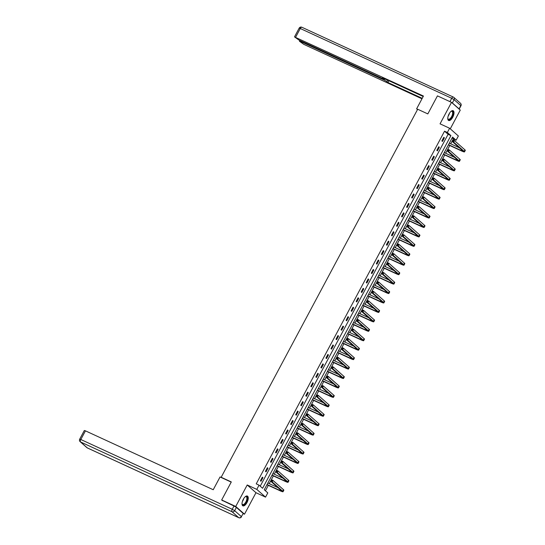 <?xml version="1.0" encoding="UTF-8"?>
<svg xmlns="http://www.w3.org/2000/svg" width="545" height="545" viewBox="0 0 545 545"><rect width="100%" height="100%" fill="white"/><g stroke="black" fill="none" stroke-linecap="round" stroke-linejoin="round"><path stroke-width="0.82" d="M246.98 502.579A5.389 2.378 114.7 0 0 247.389 496.052A5.389 2.378 114.7 0 0 243.288 499.315A5.389 2.378 114.7 0 0 242.879 505.842A5.389 2.378 114.7 0 0 246.98 502.579M452.731 117.236A5.389 2.378 114.7 0 0 453.14 110.717A5.389 2.378 114.7 0 0 449.039 113.973A5.389 2.378 114.7 0 0 448.63 120.499A5.389 2.378 114.7 0 0 452.731 117.236M267.799 492.891L265.538 497.129L256.79 489.383L259.052 485.145L262.601 488.286L450.906 135.623L447.356 132.483L449.618 128.245L458.365 135.991L456.104 140.228L452.561 137.088L264.257 489.751L267.799 492.891M243.199 513.601L244.501 514.201L255.973 492.714L265.538 497.129M450.272 128.824L460.266 110.097L451.519 102.358L440.047 123.838L449.618 128.245M450.688 143.805L453.29 138.927L456.104 140.228M265.422 490.786L268.317 485.35M269.237 483.64L273.358 475.914M274.278 474.198L278.4 466.472M279.312 464.756L283.441 457.03M284.354 455.32L288.482 447.595M289.395 445.878L293.523 438.153M294.436 436.436L298.565 428.711M299.478 427.001L303.606 419.275M304.519 417.559L308.64 409.833M309.56 408.116L313.682 400.391M314.601 398.681L318.723 390.956M319.642 389.239L323.764 381.514M324.677 379.797L328.805 372.072M329.718 370.362L333.847 362.636M334.759 360.919L338.888 353.194M339.801 351.477L343.929 343.752M344.842 342.042L348.964 334.317M349.883 332.6L354.005 324.875M354.924 323.158L359.046 315.432M359.966 313.722L364.087 305.997M365 304.28L369.129 296.555M370.041 294.838L374.17 287.113M375.083 285.403L379.211 277.678M380.124 275.961L384.252 268.235M385.165 266.519L389.287 258.793M390.206 257.083L394.328 249.358M395.248 247.641L399.369 239.916M400.289 238.199L404.41 230.474M405.323 228.764L409.452 221.038M410.365 219.322L414.493 211.596M415.406 209.88L419.534 202.154M420.447 200.444L424.575 192.719M425.488 191.002L429.617 183.277M430.53 181.56L434.651 173.835M435.571 172.125L439.692 164.399M440.612 162.683L444.734 154.957M445.647 153.24L449.775 145.515M222.53 500.726L221.679 499.969L235.747 506.455L244.501 514.201M221.679 499.969L231.305 481.937L221.168 477.27L417.681 109.238L427.818 113.905L437.444 95.872L451.519 102.358M221.168 477.27L221.665 477.706M453.29 138.927L452.125 137.899M260.217 486.181L448.092 134.329L444.543 131.188L256.239 483.851L259.052 485.145M443.8 137.306L441.866 140.937L442.451 141.455L444.393 137.824L443.8 137.306M438.759 146.741L436.824 150.372L437.41 150.897L439.352 147.266L438.759 146.741M433.718 156.183L431.783 159.814L432.376 160.339L434.31 156.708L433.718 156.183M428.677 165.626L426.742 169.257L427.334 169.774L429.269 166.143L428.677 165.626M423.642 175.061L421.701 178.692L422.293 179.216L424.228 175.585L423.642 175.061M418.601 184.503L416.659 188.134L417.252 188.659L419.194 185.028L418.601 184.503M413.56 193.945L411.618 197.576L412.211 198.094L414.152 194.463L413.56 193.945M408.518 203.38L406.577 207.011L407.169 207.536L409.111 203.905L408.518 203.38M403.477 212.822L401.542 216.454L402.128 216.978L404.07 213.347L403.477 212.822M398.436 222.265L396.501 225.896L397.087 226.413L399.029 222.782L398.436 222.265M393.395 231.7L391.46 235.331L392.053 235.856L393.987 232.225L393.395 231.7M388.353 241.142L386.419 244.773L387.011 245.298L388.946 241.667L388.353 241.142M383.319 250.584L381.377 254.215L381.97 254.733L383.905 251.102L383.319 250.584M378.278 260.019L376.336 263.651L376.929 264.175L378.864 260.544L378.278 260.019M373.236 269.462L371.295 273.093L371.888 273.617L373.829 269.986L373.236 269.462M368.195 278.904L366.254 282.535L366.846 283.053L368.788 279.422L368.195 278.904M363.154 288.339L361.212 291.97L361.805 292.495L363.747 288.864L363.154 288.339M358.113 297.781L356.178 301.412L356.764 301.937L358.705 298.306L358.113 297.781M353.071 307.223L351.137 310.854L351.729 311.372L353.664 307.741L353.071 307.223M348.03 316.659L346.095 320.29L346.688 320.814L348.623 317.183L348.03 316.659M342.996 326.101L341.054 329.732L341.647 330.256L343.582 326.625L342.996 326.101M337.954 335.543L336.013 339.174L336.606 339.692L338.54 336.061L337.954 335.543M332.913 344.978L330.972 348.609L331.564 349.134L333.506 345.503L332.913 344.978M327.872 354.42L325.93 358.051L326.523 358.576L328.465 354.945L327.872 354.42M322.831 363.862L320.889 367.494L321.482 368.011L323.423 364.38L322.831 363.862M317.79 373.298L315.855 376.929L316.441 377.453L318.382 373.822L317.79 373.298M312.748 382.74L310.814 386.371L311.399 386.895L313.341 383.264L312.748 382.74M307.707 392.182L305.772 395.813L306.365 396.331L308.3 392.7L307.707 392.182M302.673 401.617L300.731 405.248L301.324 405.773L303.258 402.142L302.673 401.617M297.631 411.059L295.69 414.691L296.282 415.215L298.217 411.584L297.631 411.059M292.59 420.502L290.649 424.133L291.241 424.65L293.183 421.019L292.59 420.502M287.549 429.937L285.607 433.568L286.2 434.093L288.142 430.461L287.549 429.937M282.508 439.379L280.566 443.01L281.159 443.535L283.1 439.904L282.508 439.379M277.466 448.821L275.532 452.452L276.117 452.97L278.059 449.339L277.466 448.821M272.425 458.256L270.49 461.887L271.076 462.412L273.018 458.781L272.425 458.256M267.384 467.699L265.449 471.33L266.042 471.854L267.977 468.223L267.384 467.699M262.343 477.141L260.408 480.772L261 481.29L262.935 477.658L262.343 477.141M255.973 492.714L247.219 484.975L235.747 506.455M247.219 484.975L256.79 489.383M444.543 131.188L447.356 132.483M448.092 134.329L450.906 135.623M443.691 137.504L444.393 137.824M438.65 146.946L439.352 147.266M433.616 156.381L434.31 156.708M428.574 165.823L429.269 166.143M423.533 175.265L424.228 175.585M418.492 184.701L419.194 185.028M413.451 194.143L414.152 194.463M408.409 203.585L409.111 203.905M403.368 213.02L404.07 213.347M398.327 222.462L399.029 222.782M393.292 231.904L393.987 232.225M388.251 241.34L388.946 241.667M383.21 250.782L383.905 251.102M378.169 260.224L378.864 260.544M373.127 269.659L373.829 269.986M368.086 279.101L368.788 279.422M363.045 288.543L363.747 288.864M358.004 297.979L358.705 298.306M352.969 307.421L353.664 307.741M347.928 316.863L348.623 317.183M342.887 326.298L343.582 326.625M337.846 335.74L338.54 336.061M332.804 345.183L333.506 345.503M327.763 354.625L328.465 354.945M322.722 364.06L323.423 364.38M317.68 373.502L318.382 373.822M312.646 382.944L313.341 383.264M307.605 392.38L308.3 392.7M302.564 401.822L303.258 402.142M297.522 411.264L298.217 411.584M292.481 420.699L293.183 421.019M287.44 430.141L288.142 430.461M282.399 439.583L283.1 439.904M277.357 449.019L278.059 449.339M272.316 458.461L273.018 458.781M267.282 467.903L267.977 468.223M262.24 477.338L262.935 477.658M448.508 144.684L461.104 150.488A3.454 0.409 -151.9 0 0 462.964 151.067A3.454 0.409 -151.9 0 0 462.732 150.733L452.221 141.434L453.031 139.922L454.435 140.569L453.631 142.082L464.142 151.387A5.184 0.613 28.1 0 1 464.49 151.878A5.184 0.613 28.1 0 1 461.697 151.006L448.399 144.881M449.312 143.172L459.469 147.852M453.467 140.555L452.902 140.297L452.582 140.903L453.14 141.162L453.467 140.555L454.435 140.569L464.946 149.875A5.184 0.613 28.1 0 1 465.301 150.365L464.49 151.878M453.14 141.162L453.631 142.082L452.221 141.434L452.582 140.903M452.902 140.297L453.031 139.922M450.953 111.439A4.66 2.057 -65.3 0 1 451.212 111.289A4.66 2.057 -65.3 0 1 452.909 114.579A4.66 2.057 -65.3 0 1 450.211 119.144A4.66 2.057 -65.3 0 1 447.813 118.66A4.66 2.057 -65.3 0 1 447.765 118.367M447.779 118.469A4.319 1.907 114.7 0 0 448.344 119.192A4.319 1.907 114.7 0 0 452.445 114.511A4.319 1.907 114.7 0 0 451.962 111.35A4.319 1.907 114.7 0 0 451.042 111.384M448.358 120.322A5.355 2.364 114.7 0 0 453.276 114.457A5.355 2.364 114.7 0 0 452.827 110.621M245.202 496.781A4.66 2.057 -65.3 0 1 245.461 496.631A4.66 2.057 -65.3 0 1 247.158 499.922A4.66 2.057 -65.3 0 1 244.46 504.486A4.66 2.057 -65.3 0 1 242.062 504.002A4.66 2.057 -65.3 0 1 242.007 503.709M242.028 503.805A4.319 1.907 114.7 0 0 242.593 504.534A4.319 1.907 114.7 0 0 246.687 499.854A4.319 1.907 114.7 0 0 246.211 496.686A4.319 1.907 114.7 0 0 245.284 496.727M242.607 505.665A5.355 2.364 114.7 0 0 247.519 499.799A5.355 2.364 114.7 0 0 247.076 495.964M417.654 109.286L416.625 108.809L417.497 109.579M416.625 108.809L423.445 96.043L294.675 37.006L298.871 40.003L382.747 78.65L383.871 79.005L383.932 78.425M423.193 96.513L382.617 77.819L383.728 78.807M452.364 102.957L459.054 108.877L460.798 105.607L454.108 99.687L452.364 102.957L451.58 102.412M300.854 40.916L300.547 41.488L299.566 41.338L303.763 44.336L421.973 98.802M387.59 80.115L386.827 81.546L387.938 82.527L422.225 98.325M386.827 81.546L384.429 80.142L385.063 78.95M300.547 41.488L384.429 80.142M451.389 102.296L438.078 96.165M388.905 80.715L387.938 82.527M231.216 482.107L220.051 476.964L213.231 489.73L85.442 430.85L80.824 439.502L232.259 509.282L234.003 506.012L221.992 500.256M243.09 513.342L236.401 507.415L234.657 510.685L241.346 516.606L243.234 513.54L241.346 516.606A2.071 1.846 -48.5 0 1 238.69 517.648L232 511.721L80.558 441.947L87.255 447.867L238.69 517.648A2.071 0.913 114.7 0 0 238.792 517.709A2.071 0.913 114.7 0 0 238.989 517.75M86.853 447.602A2.071 2.071 0 0 0 87.357 447.935A2.071 0.913 114.7 0 1 87.255 447.867A2.071 1.846 131.5 0 1 86.853 447.602L80.156 441.682A2.071 1.846 -48.5 0 0 80.558 441.947A2.071 0.913 114.7 0 1 80.824 439.502L79.699 439.154L84.325 430.502L85.442 430.85M234.003 506.012L236.401 507.415M443.467 154.119L456.063 159.923A3.454 0.409 -151.9 0 0 457.929 160.502A3.454 0.409 -151.9 0 0 457.691 160.175L447.179 150.876L447.99 149.364L449.4 150.011L448.59 151.524L459.101 160.823A5.184 0.613 28.1 0 1 459.449 161.32A5.184 0.613 28.1 0 1 456.656 160.448L443.357 154.324M444.27 152.607L454.435 157.287M448.426 149.998L447.861 149.739L447.54 150.345L448.099 150.604L448.426 149.998L449.4 150.011L459.912 159.31A5.184 0.613 28.1 0 1 460.259 159.808L459.449 161.32M448.099 150.604L448.59 151.524L447.179 150.876L447.54 150.345M447.861 149.739L447.99 149.364M438.425 163.561L451.022 169.366A3.454 0.409 -151.9 0 0 452.888 169.945A3.454 0.409 -151.9 0 0 452.657 169.618L442.145 160.312L442.949 158.799L444.359 159.447L443.548 160.966L454.06 170.265A5.184 0.613 28.1 0 1 454.407 170.762A5.184 0.613 28.1 0 1 451.614 169.89L438.316 163.759M439.229 162.049L449.393 166.729M443.385 159.44L442.819 159.181L442.499 159.78L443.065 160.039L443.385 159.44L444.359 159.447L454.871 168.752A5.184 0.613 28.1 0 1 455.218 169.243L454.407 170.762M443.065 160.039L443.548 160.966L442.145 160.312L442.499 159.78M442.819 159.181L442.949 158.799M433.384 173.003L445.98 178.808A3.454 0.409 -151.9 0 0 447.847 179.387A3.454 0.409 -151.9 0 0 447.615 179.053L437.104 169.754L437.907 168.242L439.318 168.889L438.507 170.401L449.019 179.707A5.184 0.613 28.1 0 1 449.366 180.197A5.184 0.613 28.1 0 1 446.573 179.325L433.275 173.201M434.195 171.491L444.352 176.171M438.344 168.875L437.785 168.616L437.458 169.222L438.023 169.481L438.344 168.875L439.318 168.889L449.829 178.195A5.184 0.613 28.1 0 1 450.177 178.685L449.366 180.197M438.023 169.481L438.507 170.401L437.104 169.754L437.458 169.222M437.785 168.616L437.907 168.242M428.343 182.439L440.939 188.243A3.454 0.409 -151.9 0 0 442.806 188.822A3.454 0.409 -151.9 0 0 442.574 188.495L432.062 179.196L432.866 177.684L434.276 178.331L433.466 179.843L443.977 189.142A5.184 0.613 28.1 0 1 444.332 189.64A5.184 0.613 28.1 0 1 441.532 188.768L428.234 182.643M429.153 180.926L439.311 185.607M433.302 178.317L432.744 178.058L432.417 178.665L432.982 178.923L433.302 178.317L434.276 178.331L444.788 187.63A5.184 0.613 28.1 0 1 445.136 188.127L444.332 189.64M432.982 178.923L433.466 179.843L432.062 179.196L432.417 178.665M432.744 178.058L432.866 177.684M423.302 191.881L435.898 197.685A3.454 0.409 -151.9 0 0 437.764 198.264A3.454 0.409 -151.9 0 0 437.533 197.937L427.021 188.631L427.825 187.119L429.235 187.766L428.431 189.285L438.943 198.584A5.184 0.613 28.1 0 1 439.29 199.082A5.184 0.613 28.1 0 1 436.491 198.21L423.193 192.078M424.112 190.369L434.27 195.049M428.261 187.759L427.702 187.5L427.375 188.1L427.941 188.359L428.261 187.759L429.235 187.766L439.747 197.072A5.184 0.613 28.1 0 1 440.094 197.569L439.29 199.082M427.941 188.359L428.431 189.285L427.021 188.631L427.375 188.1M427.702 187.5L427.825 187.119M418.26 201.323L430.857 207.127A3.454 0.409 -151.9 0 0 432.723 207.706A3.454 0.409 -151.9 0 0 432.492 207.373L421.98 198.073L422.791 196.561L424.194 197.208L423.39 198.721L433.902 208.027A5.184 0.613 28.1 0 1 434.249 208.517A5.184 0.613 28.1 0 1 431.449 207.645L418.158 201.521M419.071 199.811L429.228 204.491M423.227 197.195L422.661 196.936L422.334 197.542L422.9 197.801L423.227 197.195L424.194 197.208L434.706 206.514A5.184 0.613 28.1 0 1 435.053 207.005L434.249 208.517M422.9 197.801L423.39 198.721L421.98 198.073L422.334 197.542M422.661 196.936L422.791 196.561M413.219 210.758L425.822 216.563A3.454 0.409 -151.9 0 0 427.682 217.142A3.454 0.409 -151.9 0 0 427.45 216.815L416.939 207.516L417.749 206.003L419.153 206.65L418.349 208.163L428.861 217.462A5.184 0.613 28.1 0 1 429.208 217.959A5.184 0.613 28.1 0 1 426.408 217.087L413.117 210.963M414.03 209.246L424.187 213.926M418.185 206.637L417.62 206.378L417.3 206.984L417.858 207.243L418.185 206.637L419.153 206.65L429.664 215.949A5.184 0.613 28.1 0 1 430.012 216.447L429.208 217.959M417.858 207.243L418.349 208.163L416.939 207.516L417.3 206.984M417.62 206.378L417.749 206.003M408.185 220.2L420.781 226.005A3.454 0.409 -151.9 0 0 422.641 226.584A3.454 0.409 -151.9 0 0 422.409 226.257L411.897 216.951L412.708 215.439L414.111 216.086L413.308 217.605L423.819 226.904A5.184 0.613 28.1 0 1 424.167 227.401A5.184 0.613 28.1 0 1 421.367 226.529L408.076 220.398M408.988 218.688L419.146 223.368M413.144 216.079L412.579 215.82L412.258 216.419L412.817 216.678L413.144 216.079L414.111 216.086L424.623 225.392A5.184 0.613 28.1 0 1 424.977 225.889L424.167 227.401M412.817 216.678L413.308 217.605L411.897 216.951L412.258 216.419M412.579 215.82L412.708 215.439M403.143 229.643L415.74 235.447A3.454 0.409 -151.9 0 0 417.606 236.026A3.454 0.409 -151.9 0 0 417.368 235.692L406.856 226.393L407.667 224.881L409.077 225.528L408.266 227.04L418.778 236.346A5.184 0.613 28.1 0 1 419.125 236.837A5.184 0.613 28.1 0 1 416.332 235.965L403.034 229.84M403.947 228.13L414.111 232.81M408.103 225.514L407.537 225.255L407.217 225.862L407.776 226.121L408.103 225.514L409.077 225.528L419.589 234.834A5.184 0.613 28.1 0 1 419.936 235.324L419.125 236.837M407.776 226.121L408.266 227.04L406.856 226.393L407.217 225.862M407.537 225.255L407.667 224.881M398.102 239.078L410.698 244.882A3.454 0.409 -151.9 0 0 412.565 245.468A3.454 0.409 -151.9 0 0 412.333 245.134L401.822 235.835L402.626 234.323L404.036 234.97L403.225 236.482L413.737 245.781A5.184 0.613 28.1 0 1 414.084 246.279A5.184 0.613 28.1 0 1 411.291 245.407L397.993 239.282M398.906 237.566L409.07 242.246M403.062 234.956L402.496 234.697L402.176 235.304L402.741 235.563L403.062 234.956L404.036 234.97L414.547 244.269A5.184 0.613 28.1 0 1 414.895 244.766L414.084 246.279M402.741 235.563L403.225 236.482L401.822 235.835L402.176 235.304M402.496 234.697L402.626 234.323M393.061 248.52L405.657 254.324A3.454 0.409 -151.9 0 0 407.524 254.903A3.454 0.409 -151.9 0 0 407.292 254.576L396.78 245.27L397.584 243.758L398.994 244.405L398.184 245.924L408.695 255.224A5.184 0.613 28.1 0 1 409.043 255.721A5.184 0.613 28.1 0 1 406.25 254.849L392.952 248.718M393.871 247.008L404.029 251.688M398.02 244.398L397.462 244.14L397.135 244.739L397.7 244.998L398.02 244.398L398.994 244.405L409.506 253.711A5.184 0.613 28.1 0 1 409.854 254.208L409.043 255.721M397.7 244.998L398.184 245.924L396.78 245.27L397.135 244.739M397.462 244.14L397.584 243.758M388.02 257.962L400.616 263.766A3.454 0.409 -151.9 0 0 402.482 264.345A3.454 0.409 -151.9 0 0 402.251 264.012L391.739 254.713L392.543 253.2L393.953 253.847L393.143 255.36L403.654 264.666A5.184 0.613 28.1 0 1 404.008 265.156A5.184 0.613 28.1 0 1 401.209 264.284L387.911 258.16M388.83 256.45L398.988 261.13M392.979 253.834L392.42 253.575L392.093 254.181L392.659 254.44L392.979 253.834L393.953 253.847L404.465 263.153A5.184 0.613 28.1 0 1 404.812 263.644L404.008 265.156M392.659 254.44L393.143 255.36L391.739 254.713L392.093 254.181M392.42 253.575L392.543 253.2M382.978 267.397L395.575 273.202A3.454 0.409 -151.9 0 0 397.441 273.788A3.454 0.409 -151.9 0 0 397.21 273.454L386.698 264.155L387.502 262.642L388.912 263.29L388.101 264.802L398.62 274.101A5.184 0.613 28.1 0 1 398.967 274.598A5.184 0.613 28.1 0 1 396.167 273.726L382.869 267.602M383.789 265.885L393.946 270.565M387.938 263.276L387.379 263.017L387.052 263.623L387.618 263.882L387.938 263.276L388.912 263.29L399.424 272.589A5.184 0.613 28.1 0 1 399.771 273.086L398.967 274.598M387.618 263.882L388.101 264.802L386.698 264.155L387.052 263.623M387.379 263.017L387.502 262.642M377.937 276.84L390.533 282.644A3.454 0.409 -151.9 0 0 392.4 283.223A3.454 0.409 -151.9 0 0 392.168 282.896L381.657 273.59L382.467 272.078L383.871 272.732L383.067 274.244L393.579 283.543A5.184 0.613 28.1 0 1 393.926 284.04A5.184 0.613 28.1 0 1 391.126 283.168L377.835 277.037M378.748 275.327L388.905 280.007M382.903 272.718L382.338 272.459L382.011 273.059L382.576 273.317L382.903 272.718L383.871 272.732L394.382 282.031A5.184 0.613 28.1 0 1 394.73 282.528L393.926 284.04M382.576 273.317L383.067 274.244L381.657 273.59L382.011 273.059M382.338 272.459L382.467 272.078M372.896 286.282L385.499 292.086A3.454 0.409 -151.9 0 0 387.359 292.665A3.454 0.409 -151.9 0 0 387.127 292.331L376.615 283.032L377.426 281.52L378.83 282.167L378.026 283.679L388.537 292.985A5.184 0.613 28.1 0 1 388.885 293.476A5.184 0.613 28.1 0 1 386.085 292.604L372.794 286.479M373.706 284.769L383.864 289.45M377.862 282.153L377.297 281.894L376.977 282.501L377.535 282.76L377.862 282.153L378.83 282.167L389.341 291.473A5.184 0.613 28.1 0 1 389.689 291.963L388.885 293.476M377.535 282.76L378.026 283.679L376.615 283.032L376.977 282.501M377.297 281.894L377.426 281.52M367.861 295.717L380.458 301.521A3.454 0.409 -151.9 0 0 382.318 302.107A3.454 0.409 -151.9 0 0 382.086 301.773L371.574 292.474L372.385 290.962L373.788 291.609L372.984 293.121L383.496 302.421A5.184 0.613 28.1 0 1 383.844 302.918A5.184 0.613 28.1 0 1 381.044 302.046L367.752 295.921M368.665 294.205L378.823 298.885M372.821 291.595L372.255 291.337L371.935 291.943L372.494 292.202L372.821 291.595L373.788 291.609L384.3 300.908A5.184 0.613 28.1 0 1 384.654 301.405L383.844 302.918M372.494 292.202L372.984 293.121L371.574 292.474L371.935 291.943M372.255 291.337L372.385 290.962M362.82 305.159L375.416 310.963A3.454 0.409 -151.9 0 0 377.276 311.542A3.454 0.409 -151.9 0 0 377.045 311.215L366.533 301.91L367.344 300.397L368.754 301.051L367.943 302.564L378.455 311.863A5.184 0.613 28.1 0 1 378.802 312.36A5.184 0.613 28.1 0 1 376.009 311.488L362.711 305.357M363.624 303.647L373.788 308.327M367.78 301.038L367.214 300.779L366.894 301.378L367.453 301.637L367.78 301.038L368.754 301.051L379.266 310.35A5.184 0.613 28.1 0 1 379.613 310.848L378.802 312.36M367.453 301.637L367.943 302.564L366.533 301.91L366.894 301.378M367.214 300.779L367.344 300.397M357.779 314.601L370.375 320.406A3.454 0.409 -151.9 0 0 372.242 320.985A3.454 0.409 -151.9 0 0 372.01 320.651L361.498 311.352L362.302 309.839L363.713 310.486L362.902 311.999L373.414 321.305A5.184 0.613 28.1 0 1 373.761 321.795A5.184 0.613 28.1 0 1 370.968 320.923L357.67 314.799M358.583 313.089L368.747 317.769M362.738 310.473L362.173 310.214L361.853 310.82L362.418 311.079L362.738 310.473L363.713 310.486L374.224 319.792A5.184 0.613 28.1 0 1 374.572 320.283L373.761 321.795M362.418 311.079L362.902 311.999L361.498 311.352L361.853 310.82M362.173 310.214L362.302 309.839M352.738 324.037L365.334 329.841A3.454 0.409 -151.9 0 0 367.201 330.427A3.454 0.409 -151.9 0 0 366.969 330.093L356.457 320.794L357.261 319.281L358.671 319.929L357.861 321.441L368.372 330.74A5.184 0.613 28.1 0 1 368.72 331.237A5.184 0.613 28.1 0 1 365.927 330.365L352.629 324.241M353.548 322.524L363.706 327.204M357.697 319.915L357.132 319.656L356.812 320.262L357.377 320.521L357.697 319.915L358.671 319.929L369.183 329.228A5.184 0.613 28.1 0 1 369.53 329.725L368.72 331.237M357.377 320.521L357.861 321.441L356.457 320.794L356.812 320.262M357.132 319.656L357.261 319.281M347.696 333.479L360.293 339.283A3.454 0.409 -151.9 0 0 362.159 339.862A3.454 0.409 -151.9 0 0 361.928 339.535L351.416 330.229L352.22 328.717L353.63 329.371L352.819 330.883L363.331 340.182A5.184 0.613 28.1 0 1 363.679 340.68A5.184 0.613 28.1 0 1 360.885 339.808L347.587 333.676M348.507 331.966L358.665 336.647M352.656 329.357L352.097 329.098L351.77 329.698L352.336 329.957L352.656 329.357L353.63 329.371L364.142 338.67A5.184 0.613 28.1 0 1 364.489 339.167L363.679 340.68M352.336 329.957L352.819 330.883L351.416 330.229L351.77 329.698M352.097 329.098L352.22 328.717M342.655 342.921L355.251 348.725A3.454 0.409 -151.9 0 0 357.118 349.304A3.454 0.409 -151.9 0 0 356.886 348.97L346.375 339.671L347.179 338.159L348.589 338.806L347.778 340.318L358.29 349.624A5.184 0.613 28.1 0 1 358.644 350.115A5.184 0.613 28.1 0 1 355.844 349.243L342.546 343.118M343.466 341.408L353.623 346.089M347.615 338.792L347.056 338.534L346.729 339.14L347.294 339.399L347.615 338.792L348.589 338.806L359.101 348.112A5.184 0.613 28.1 0 1 359.448 348.602L358.644 350.115M347.294 339.399L347.778 340.318L346.375 339.671L346.729 339.14M347.056 338.534L347.179 338.159M337.614 352.356L350.21 358.16A3.454 0.409 -151.9 0 0 352.077 358.746A3.454 0.409 -151.9 0 0 351.845 358.412L341.334 349.113L342.144 347.601L343.548 348.248L342.744 349.761L353.255 359.06A5.184 0.613 28.1 0 1 353.603 359.557A5.184 0.613 28.1 0 1 350.803 358.685L337.512 352.56M338.425 350.844L348.582 355.524M342.573 348.235L342.015 347.976L341.688 348.582L342.253 348.841L342.573 348.235L343.548 348.248L354.059 357.547A5.184 0.613 28.1 0 1 354.407 358.045L353.603 359.557M342.253 348.841L342.744 349.761L341.334 349.113L341.688 348.582M342.015 347.976L342.144 347.601M332.573 361.798L345.176 367.603A3.454 0.409 -151.9 0 0 347.036 368.182A3.454 0.409 -151.9 0 0 346.804 367.855L336.292 358.549L337.103 357.036L338.506 357.69L337.702 359.203L348.214 368.502A5.184 0.613 28.1 0 1 348.562 368.999A5.184 0.613 28.1 0 1 345.762 368.127L332.47 361.996M333.383 360.286L343.541 364.966M337.539 357.677L336.974 357.418L336.653 358.017L337.212 358.276L337.539 357.677L338.506 357.69L349.018 366.989A5.184 0.613 28.1 0 1 349.365 367.487L348.562 368.999M337.212 358.276L337.702 359.203L336.292 358.549L336.653 358.017M336.974 357.418L337.103 357.036M327.538 371.24L340.135 377.045A3.454 0.409 -151.9 0 0 341.994 377.624A3.454 0.409 -151.9 0 0 341.763 377.29L331.251 367.991L332.062 366.478L333.465 367.126L332.661 368.638L343.173 377.944A5.184 0.613 28.1 0 1 343.52 378.434A5.184 0.613 28.1 0 1 340.72 377.562L327.429 371.438M328.342 369.728L338.5 374.408M332.498 367.112L331.932 366.853L331.612 367.459L332.171 367.718L332.498 367.112L333.465 367.126L343.977 376.431A5.184 0.613 28.1 0 1 344.331 376.922L343.52 378.434M332.171 367.718L332.661 368.638L331.251 367.991L331.612 367.459M331.932 366.853L332.062 366.478M322.497 380.676L335.093 386.48A3.454 0.409 -151.9 0 0 336.953 387.066A3.454 0.409 -151.9 0 0 336.721 386.732L326.21 377.433L327.02 375.921L328.431 376.568L327.62 378.08L338.132 387.379A5.184 0.613 28.1 0 1 338.479 387.877A5.184 0.613 28.1 0 1 335.686 387.005L322.388 380.88M323.301 379.163L333.465 383.844M327.456 376.554L326.891 376.295L326.571 376.902L327.129 377.16L327.456 376.554L328.431 376.568L338.942 385.867A5.184 0.613 28.1 0 1 339.29 386.364L338.479 387.877M327.129 377.16L327.62 378.08L326.21 377.433L326.571 376.902M326.891 376.295L327.02 375.921M317.456 390.118L330.052 395.922A3.454 0.409 -151.9 0 0 331.919 396.501A3.454 0.409 -151.9 0 0 331.687 396.174L321.168 386.868L321.979 385.356L323.389 386.01L322.579 387.522L333.09 396.821A5.184 0.613 28.1 0 1 333.438 397.319A5.184 0.613 28.1 0 1 330.645 396.447L317.347 390.322M318.26 388.605L328.424 393.286M322.415 385.996L321.85 385.737L321.53 386.337L322.095 386.596L322.415 385.996L323.389 386.01L333.901 395.309A5.184 0.613 28.1 0 1 334.248 395.806L333.438 397.319M322.095 386.596L322.579 387.522L321.168 386.868L321.53 386.337M321.85 385.737L321.979 385.356M312.414 399.56L325.011 405.364A3.454 0.409 -151.9 0 0 326.877 405.943A3.454 0.409 -151.9 0 0 326.646 405.609L316.134 396.31L316.938 394.798L318.348 395.445L317.537 396.958L328.049 406.263A5.184 0.613 28.1 0 1 328.397 406.754A5.184 0.613 28.1 0 1 325.603 405.882L312.305 399.757M313.218 398.048L323.383 402.728M317.374 395.432L316.809 395.173L316.488 395.779L317.054 396.038L317.374 395.432L318.348 395.445L328.86 404.751A5.184 0.613 28.1 0 1 329.207 405.242L328.397 406.754M317.054 396.038L317.537 396.958L316.134 396.31L316.488 395.779M316.809 395.173L316.938 394.798M307.373 408.995L319.97 414.8A3.454 0.409 -151.9 0 0 321.836 415.385A3.454 0.409 -151.9 0 0 321.604 415.052L311.093 405.753L311.897 404.24L313.307 404.887L312.496 406.4L323.008 415.699A5.184 0.613 28.1 0 1 323.355 416.196A5.184 0.613 28.1 0 1 320.562 415.324L307.264 409.2M308.184 407.483L318.341 412.163M312.333 404.874L311.774 404.615L311.447 405.221L312.012 405.48L312.333 404.874L313.307 404.887L323.819 414.186A5.184 0.613 28.1 0 1 324.166 414.684L323.355 416.196M312.012 405.48L312.496 406.4L311.093 405.753L311.447 405.221M311.774 404.615L311.897 404.24M302.332 418.437L314.928 424.242A3.454 0.409 -151.9 0 0 316.795 424.821A3.454 0.409 -151.9 0 0 316.563 424.494L306.052 415.188L306.855 413.675L308.266 414.329L307.455 415.842L317.967 425.141A5.184 0.613 28.1 0 1 318.321 425.638A5.184 0.613 28.1 0 1 315.521 424.766L302.223 418.642M303.143 416.925L313.3 421.605M307.291 414.316L306.733 414.057L306.406 414.656L306.971 414.915L307.291 414.316L308.266 414.329L318.777 423.629A5.184 0.613 28.1 0 1 319.125 424.126L318.321 425.638M306.971 414.915L307.455 415.842L306.052 415.188L306.406 414.656M306.733 414.057L306.855 413.675M297.291 427.88L309.887 433.684A3.454 0.409 -151.9 0 0 311.754 434.263A3.454 0.409 -151.9 0 0 311.522 433.929L301.01 424.63L301.821 423.118L303.224 423.765L302.421 425.277L312.932 434.583A5.184 0.613 28.1 0 1 313.28 435.074A5.184 0.613 28.1 0 1 310.48 434.202L297.189 428.077M298.101 426.367L308.259 431.047M302.25 423.751L301.692 423.492L301.365 424.099L301.93 424.357L302.25 423.751L303.224 423.765L313.736 433.071A5.184 0.613 28.1 0 1 314.084 433.561L313.28 435.074M301.93 424.357L302.421 425.277L301.01 424.63L301.365 424.099M301.692 423.492L301.821 423.118M292.249 437.315L304.846 443.119A3.454 0.409 -151.9 0 0 306.712 443.705A3.454 0.409 -151.9 0 0 306.481 443.371L295.969 434.072L296.78 432.56L298.183 433.207L297.379 434.719L307.891 444.018A5.184 0.613 28.1 0 1 308.238 444.516A5.184 0.613 28.1 0 1 305.438 443.644L292.147 437.519M293.06 435.802L303.218 440.483M297.216 433.193L296.65 432.934L296.33 433.541L296.889 433.8L297.216 433.193L298.183 433.207L308.695 442.506A5.184 0.613 28.1 0 1 309.042 443.003L308.238 444.516M296.889 433.8L297.379 434.719L295.969 434.072L296.33 433.541M296.65 432.934L296.78 432.56M287.215 446.757L299.811 452.561A3.454 0.409 -151.9 0 0 301.671 453.14A3.454 0.409 -151.9 0 0 301.44 452.813L290.928 443.507L291.738 441.995L293.142 442.649L292.338 444.161L302.85 453.46A5.184 0.613 28.1 0 1 303.197 453.958A5.184 0.613 28.1 0 1 300.397 453.086L287.106 446.961M288.019 445.245L298.176 449.925M292.175 442.635L291.609 442.377L291.289 442.976L291.847 443.242L292.175 442.635L293.142 442.649L303.654 451.948A5.184 0.613 28.1 0 1 304.008 452.445L303.197 453.958M291.847 443.242L292.338 444.161L290.928 443.507L291.289 442.976M291.609 442.377L291.738 441.995M282.174 456.199L294.77 462.003A3.454 0.409 -151.9 0 0 296.63 462.582A3.454 0.409 -151.9 0 0 296.398 462.249L285.887 452.95L286.697 451.437L288.101 452.084L287.297 453.597L297.808 462.903A5.184 0.613 28.1 0 1 298.156 463.393A5.184 0.613 28.1 0 1 295.363 462.521L282.065 456.397M282.978 454.687L293.135 459.367M287.133 452.071L286.568 451.812L286.248 452.418L286.806 452.677L287.133 452.071L288.101 452.084L298.619 461.39A5.184 0.613 28.1 0 1 298.967 461.881L298.156 463.393M286.806 452.677L287.297 453.597L285.887 452.95L286.248 452.418M286.568 451.812L286.697 451.437M277.132 465.634L289.729 471.439A3.454 0.409 -151.9 0 0 291.595 472.024A3.454 0.409 -151.9 0 0 291.357 471.691L280.845 462.392L281.656 460.879L283.066 461.526L282.255 463.039L292.767 472.338A5.184 0.613 28.1 0 1 293.115 472.835A5.184 0.613 28.1 0 1 290.322 471.963L277.024 465.839M277.936 464.122L288.101 468.802M282.092 461.513L281.527 461.254L281.206 461.86L281.772 462.119L282.092 461.513L283.066 461.526L293.578 470.826A5.184 0.613 28.1 0 1 293.925 471.323L293.115 472.835M281.772 462.119L282.255 463.039L280.845 462.392L281.206 461.86M281.527 461.254L281.656 460.879M272.091 475.077L284.688 480.881A3.454 0.409 -151.9 0 0 286.554 481.46A3.454 0.409 -151.9 0 0 286.323 481.133L275.811 471.827L276.615 470.315L278.025 470.969L277.214 472.481L287.726 481.78A5.184 0.613 28.1 0 1 288.073 482.277A5.184 0.613 28.1 0 1 285.28 481.405L271.982 475.281M272.895 473.564L283.059 478.244M277.051 470.955L276.485 470.696L276.165 471.296L276.731 471.561L277.051 470.955L278.025 470.969L288.537 480.268A5.184 0.613 28.1 0 1 288.884 480.765L288.073 482.277M276.731 471.561L277.214 472.481L275.811 471.827L276.165 471.296M276.485 470.696L276.615 470.315M267.05 484.519L279.646 490.323A3.454 0.409 -151.9 0 0 281.513 490.902A3.454 0.409 -151.9 0 0 281.281 490.568L270.77 481.269L271.574 479.757L272.984 480.404L272.173 481.916L282.685 491.222A5.184 0.613 28.1 0 1 283.032 491.713A5.184 0.613 28.1 0 1 280.239 490.841L266.941 484.716M267.861 483.006L278.018 487.686M272.01 480.39L271.451 480.131L271.124 480.738L271.689 480.997L272.01 480.39L272.984 480.404L283.495 489.71A5.184 0.613 28.1 0 1 283.843 490.2L283.032 491.713M271.689 480.997L272.173 481.916L270.77 481.269L271.124 480.738M271.451 480.131L271.574 479.757M461.533 149.677L461.104 150.488M464.946 149.875L464.142 151.387M449.502 113.183A4.319 1.907 -65.3 0 1 448.147 116.133M243.751 498.525A4.319 1.907 -65.3 0 1 242.396 501.475M449.966 101.547L451.71 98.284L300.275 28.504L295.656 37.155M299.157 28.156L300.275 28.504A2.071 0.913 114.7 0 1 301.848 27.25A2.071 2.071 0 0 0 299.157 28.156L294.532 36.808M301.95 27.318A2.071 0.913 114.7 0 0 301.848 27.25L453.283 97.03A2.071 0.913 114.7 0 0 451.71 98.284L454.108 99.687A2.071 1.846 131.5 0 0 453.794 97.357A2.071 2.071 0 0 0 453.283 97.03A2.071 0.913 114.7 0 1 453.385 97.092A2.071 1.846 131.5 0 1 453.794 97.357L460.484 103.278A2.071 1.846 -48.5 0 1 460.798 105.607L460.941 105.805A2.071 2.071 0 0 0 460.484 103.278M241.49 516.803A2.071 2.071 0 0 1 238.792 517.709L87.357 447.935A2.071 0.913 114.7 0 0 87.473 447.97M232.259 509.282A2.071 0.913 114.7 0 0 232 511.721A2.071 1.846 131.5 0 0 234.657 510.685L232.259 509.282M456.492 159.113L456.063 159.923M459.912 159.31L459.101 160.823M451.458 168.555L451.022 169.366M454.871 168.752L454.06 170.265M446.416 177.997L445.98 178.808M449.829 178.195L449.019 179.707M441.375 187.432L440.939 188.243M444.788 187.63L443.977 189.142M436.334 196.874L435.898 197.685M439.747 197.072L438.943 198.584M431.293 206.317L430.857 207.127M434.706 206.514L433.902 208.027M426.251 215.752L425.822 216.563M429.664 215.949L428.861 217.462M421.21 225.194L420.781 226.005M424.623 225.392L423.819 226.904M416.169 234.636L415.74 235.447M419.589 234.834L418.778 236.346M411.128 244.071L410.698 244.882M414.547 244.269L413.737 245.781M406.093 253.514L405.657 254.324M409.506 253.711L408.695 255.224M401.052 262.956L400.616 263.766M404.465 263.153L403.654 264.666M396.011 272.391L395.575 273.202M399.424 272.589L398.62 274.101M390.969 281.833L390.533 282.644M394.382 282.031L393.579 283.543M385.928 291.275L385.499 292.086M389.341 291.473L388.537 292.985M380.887 300.711L380.458 301.521M384.3 300.908L383.496 302.421M375.846 310.153L375.416 310.963M379.266 310.35L378.455 311.863M370.804 319.595L370.375 320.406M374.224 319.792L373.414 321.305M365.77 329.03L365.334 329.841M369.183 329.228L368.372 330.74M360.729 338.472L360.293 339.283M364.142 338.67L363.331 340.182M355.687 347.914L355.251 348.725M359.101 348.112L358.29 349.624M350.646 357.35L350.21 358.16M354.059 357.547L353.255 359.06M345.605 366.792L345.176 367.603M349.018 366.989L348.214 368.502M340.564 376.234L340.135 377.045M343.977 376.431L343.173 377.944M335.522 385.669L335.093 386.48M338.942 385.867L338.132 387.379M330.481 395.111L330.052 395.922M333.901 395.309L333.09 396.821M325.447 404.554L325.011 405.364M328.86 404.751L328.049 406.263M320.406 413.989L319.97 414.8M323.819 414.186L323.008 415.699M315.364 423.431L314.928 424.242M318.777 423.629L317.967 425.141M310.323 432.873L309.887 433.684M313.736 433.071L312.932 434.583M305.282 442.308L304.846 443.119M308.695 442.506L307.891 444.018M300.241 451.751L299.811 452.561M303.654 451.948L302.85 453.46M295.199 461.193L294.77 462.003M298.619 461.39L297.808 462.903M290.158 470.628L289.729 471.439M293.578 470.826L292.767 472.338M285.124 480.07L284.688 480.881M288.537 480.268L287.726 481.78M280.082 489.512L279.646 490.323M283.495 489.71L282.685 491.222M459.197 109.075L460.941 105.805M384.13 78.514L383.871 79.005M299.43 41.141L299.805 40.432M79.699 439.154A2.071 2.071 0 0 0 80.156 441.682"/></g></svg>
